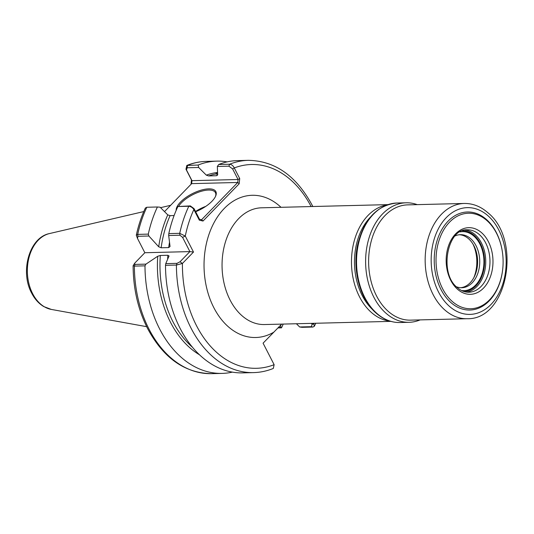 <?xml version="1.0" encoding="UTF-8"?>
<svg xmlns="http://www.w3.org/2000/svg" width="534" height="534" viewBox="0 0 534 534"><rect width="100%" height="100%" fill="white"/><g stroke="black" fill="none" stroke-linecap="round" stroke-linejoin="round"><path stroke-width="0.8" d="M217.652 174.258L215.416 174.011L217.578 172.862M176.18 210.363A22.081 8.911 152.8 0 1 180.492 202.086A22.081 8.911 152.8 0 1 205.143 189.223A22.081 8.911 152.8 0 1 215.643 196.125A22.081 8.911 152.8 0 1 211.945 201.291A22.081 8.911 152.8 0 1 195.644 211.731M215.429 196.585A21.233 8.571 -27.2 0 0 215.462 192.674A21.233 8.571 -27.2 0 0 201.024 191.366A21.233 8.571 -27.2 0 0 181.453 202.76A21.233 8.571 -27.2 0 0 178.69 206.217M281.678 324.111L263.075 343.175L274.129 364.682L273.301 368.453C266.9 371.043 260.338 372.432 253.617 372.605A106.166 74.52 -91.4 0 1 176.407 265.051L165.5 265.325L165.754 263.636L177.014 263.355L180.018 261.773L189.897 251.601L182.568 237.35L179.951 235.227L168.691 235.514L170.046 246.501L168.677 247.589L161.148 247.776L158.711 246.788L148.879 236.008L137.919 236.282L137.518 238.478L144.841 252.729L189.897 251.601L193.495 252.055L182.414 263.462L176.407 265.051L177.014 263.355M313.585 323.31L314.366 326.274L312.931 327.048L302.017 327.322L299.647 326.975L311.382 326.681L312.07 324.405L311.536 323.364M283.214 324.071A106.166 74.52 -91.4 0 1 281.505 327.836L277.927 327.923M253.617 372.605L242.703 372.879A106.166 74.52 -91.4 0 1 165.5 265.325M144.841 252.729L134.962 262.908L134.528 263.449L134.982 264.403L145.942 264.13L157.717 256.253A95.012 66.69 -91.4 0 0 199.562 354.823M145.942 264.13L144.988 265.839L134.381 266.106L133.113 265.705L134.528 263.449M232.423 372.125A106.166 74.52 -91.4 0 1 222.191 373.393A106.166 74.52 -91.4 0 1 144.988 265.839M157.717 256.253L160.34 255.466L167.876 255.279L169.058 255.973L165.754 263.636M168.691 235.514L168.811 233.605A106.166 74.52 -91.4 0 1 177.895 206.531L190.338 205.897L194.049 208.62L199.502 219.234L199.322 220.162L193.869 209.548C192.52 207.552 190.832 206.451 188.809 206.257L177.895 206.531M168.811 233.605L179.724 233.331L185.278 236.075L193.495 252.055M148.298 234.119A106.166 74.52 -91.4 0 1 157.41 206.992L146.803 207.259L145.368 208.026C141.41 216.47 138.386 225.535 136.303 235.227L137.692 234.386L148.298 234.119L148.879 236.008M158.711 246.788A95.012 66.69 -91.4 0 1 167.763 214.868L160.1 207.205L157.41 206.992M174.104 215.542L170.086 215.643A94.064 66.029 88.6 0 0 161.148 247.776M167.763 214.868L170.086 215.643M137.518 238.478L136.303 235.227M215.416 174.011A94.064 66.029 88.6 0 0 208.647 175.926L216.183 175.739L217.665 174.865L217.338 166.475L218.7 164.505A106.166 74.52 -91.4 0 1 237.383 160.614L248.29 160.34A106.166 74.52 -91.4 0 0 229.607 164.232C231.602 164.452 233.158 165.687 234.272 167.943L239.719 178.55L239.172 183.783L203.007 221.036L199.322 220.162M218.7 164.505L229.607 164.232L228.899 166.181L217.338 166.475M191.012 184.31L191.466 179.931L185.972 169.231L186.827 165.447L198.141 165.039A106.166 74.52 -91.4 0 1 216.871 161.128A106.166 74.52 -91.4 0 1 227.15 161.882M198.141 165.039L198.661 167.489L206.324 175.152A95.012 66.69 -91.4 0 1 217.565 172.455M278.341 327.509L280.784 327.449L280.697 325.113M280.784 327.449L281.505 327.836M296.41 323.744L299.647 326.975M208.647 175.926L206.324 175.152M216.817 175.626L216.183 175.739A94.064 66.029 -91.4 0 1 217.291 175.352M198.661 167.489L187.147 167.776L186.486 169.966L191.98 180.672L238.064 179.511L232.61 168.904L228.899 166.181M203.007 221.036L201.585 219.728L237.75 182.474L191.673 183.629L164.512 211.611M312.07 324.405L313.832 323.791A101.921 71.543 88.6 0 0 314.059 323.304M311.128 206.551A101.921 71.543 88.6 0 0 234.272 167.943L232.61 168.904M239.719 178.55L238.064 179.511L237.75 182.474L239.172 183.783M186.486 169.966L185.972 169.231M194.049 208.62L193.869 209.548A101.921 71.543 88.6 0 0 185.278 236.075L182.568 237.35M191.673 183.629L191.98 180.672L191.466 179.931M199.502 219.234L201.585 219.728M274.129 364.682A101.921 71.543 88.6 0 1 182.414 263.462L180.018 261.773M461.523 290.509A29.517 20.719 88.6 0 0 482.943 270.705A29.517 20.719 88.6 0 0 473.892 236.135A29.517 20.719 88.6 0 0 460.054 231.91M456.41 286.765A26.54 18.63 88.6 0 0 461.77 287.739A26.54 18.63 88.6 0 0 479.145 268.302A26.54 18.63 88.6 0 0 470.701 238.705A26.54 18.63 88.6 0 0 460.435 234.673A26.54 18.63 88.6 0 0 455.135 235.915M460.709 287.719A26.54 18.63 88.6 0 0 477.456 265.298A26.54 18.63 88.6 0 0 477.229 256.293A26.54 18.63 88.6 0 0 468.585 238.758A26.54 18.63 88.6 0 0 459.38 234.74M417.221 204.635A59.775 41.952 88.6 0 0 406.087 202.793A59.775 41.952 88.6 0 0 366.945 246.561A59.775 41.952 88.6 0 0 385.969 313.211A59.775 41.952 88.6 0 0 409.084 322.296A59.775 41.952 88.6 0 0 420.111 319.899M464.193 203.461L407.649 204.876A57.645 40.464 88.6 0 0 369.902 247.095A57.645 40.464 88.6 0 0 388.251 311.369A57.645 40.464 88.6 0 0 410.539 320.14L467.083 318.718C507.781 320.073 522.072 239.612 487.756 212.639C480.633 206.418 472.777 203.354 464.193 203.461A57.645 40.464 88.6 0 0 426.446 245.673A57.645 40.464 88.6 0 0 444.795 309.954A57.645 40.464 88.6 0 0 467.083 318.718M452.298 301.483A47.773 33.535 88.6 0 0 502.808 268.268A47.773 33.535 88.6 0 0 502.407 252.061A47.773 33.535 88.6 0 0 486.841 220.495A47.773 33.535 88.6 0 0 440.817 235.654A47.773 33.535 88.6 0 0 452.298 301.483M502.407 252.061L502.374 251.841A49.048 34.43 88.6 0 0 486.394 219.441A49.048 34.43 88.6 0 0 439.142 235A49.048 34.43 88.6 0 0 450.93 302.591A49.048 34.43 88.6 0 0 502.788 268.482L502.808 268.268M477.436 265.478A28.662 20.118 88.6 0 0 477.202 256.12M390.02 321.128A58.393 40.984 -91.4 0 1 359.529 296.844A58.393 40.984 -91.4 0 1 387.103 204.916M370.416 217.124A56.27 39.496 88.6 0 0 362.239 295.576A56.27 39.496 88.6 0 0 372.739 309.773M49.455 233.572A38.341 26.914 88.6 0 0 32.647 293.68A38.341 26.914 88.6 0 0 51.357 309.433L43.721 306.549C38.742 303.546 34.73 299.087 31.68 293.166C19.892 271.853 29.19 237.47 49.455 233.572L143.773 211.577M281.017 207.312A71.129 49.929 88.6 0 0 217.512 216.857A71.129 49.929 88.6 0 0 213.86 307.717A71.129 49.929 88.6 0 0 273.688 332.241M387.924 204.629L261.587 207.799A58.393 40.984 88.6 0 0 226.102 239.906A58.393 40.984 88.6 0 0 230.114 300.088A58.393 40.984 88.6 0 0 264.51 324.545L390.855 321.375M134.982 264.403L134.381 266.106A106.166 74.52 88.6 0 0 149.046 329.198A106.166 74.52 88.6 0 0 211.584 373.66C184.851 373.173 163.544 358.174 147.664 328.67C138.086 309.72 133.24 288.734 133.113 265.705M160.34 255.466A94.064 66.029 88.6 0 0 192.474 347.234M167.643 259.164A94.064 66.029 -91.4 0 1 167.876 255.279M179.951 235.227L179.724 233.331A106.166 74.52 -91.4 0 1 188.809 206.257L190.338 205.897M168.677 247.589A94.064 66.029 -91.4 0 1 169.498 242.343M146.803 207.259A106.166 74.52 88.6 0 0 137.692 234.386L137.919 236.282M186.827 165.447C193.154 162.917 199.629 161.568 206.264 161.395A106.166 74.52 88.6 0 0 187.534 165.306L187.147 167.776M473.892 277.573A31.573 22.161 88.6 0 0 473.057 244.218M311.382 326.681L312.931 327.048M195.517 211.484A21.233 8.571 152.8 0 1 205.777 206.371M457.518 289.248A33.335 23.403 88.6 0 0 489.638 278.668A33.335 23.403 88.6 0 0 481.621 232.737A33.335 23.403 88.6 0 0 449.501 243.31A33.335 23.403 88.6 0 0 457.518 289.248M468.839 292.231A31.212 21.907 88.6 0 0 489.277 269.376A31.212 21.907 88.6 0 0 479.345 234.573A31.212 21.907 88.6 0 0 467.277 229.827C447.399 227.965 438.628 273.468 457.411 287.692C461.029 290.816 464.84 292.325 468.839 292.231M466.756 292.131A31.212 21.907 88.6 0 0 485.293 267.988A31.212 21.907 88.6 0 0 475.113 234.68A31.212 21.907 88.6 0 0 465.201 230.027M463.919 291.504A30.365 21.313 88.6 0 0 483.857 269.31A30.365 21.313 88.6 0 0 474.199 235.414A30.365 21.313 88.6 0 0 462.397 230.795M376.897 313.438A59.775 41.952 88.6 0 0 400.013 322.529C391.429 322.649 383.519 319.552 376.263 313.231C359.642 299.1 351.766 268.502 358.014 243.197C364.729 218.353 377.725 204.963 397.016 203.02A59.775 41.952 88.6 0 0 357.873 246.788A59.775 41.952 88.6 0 0 376.897 313.438M449.354 306.276A53.4 37.487 88.6 0 0 500.805 289.335A53.4 37.487 88.6 0 0 487.969 215.749A53.4 37.487 88.6 0 0 436.518 232.697A53.4 37.487 88.6 0 0 449.354 306.276M160.56 207.659L170.62 205.316M248.29 160.34C275.023 160.827 296.33 175.826 312.216 205.33L312.817 206.511M315.741 323.257L314.366 326.274M211.584 373.66L222.191 373.393M206.264 161.395L216.871 161.128M51.357 309.433L146.656 326.674M400.013 322.529L409.084 322.296M397.016 203.02L406.087 202.793"/></g></svg>
